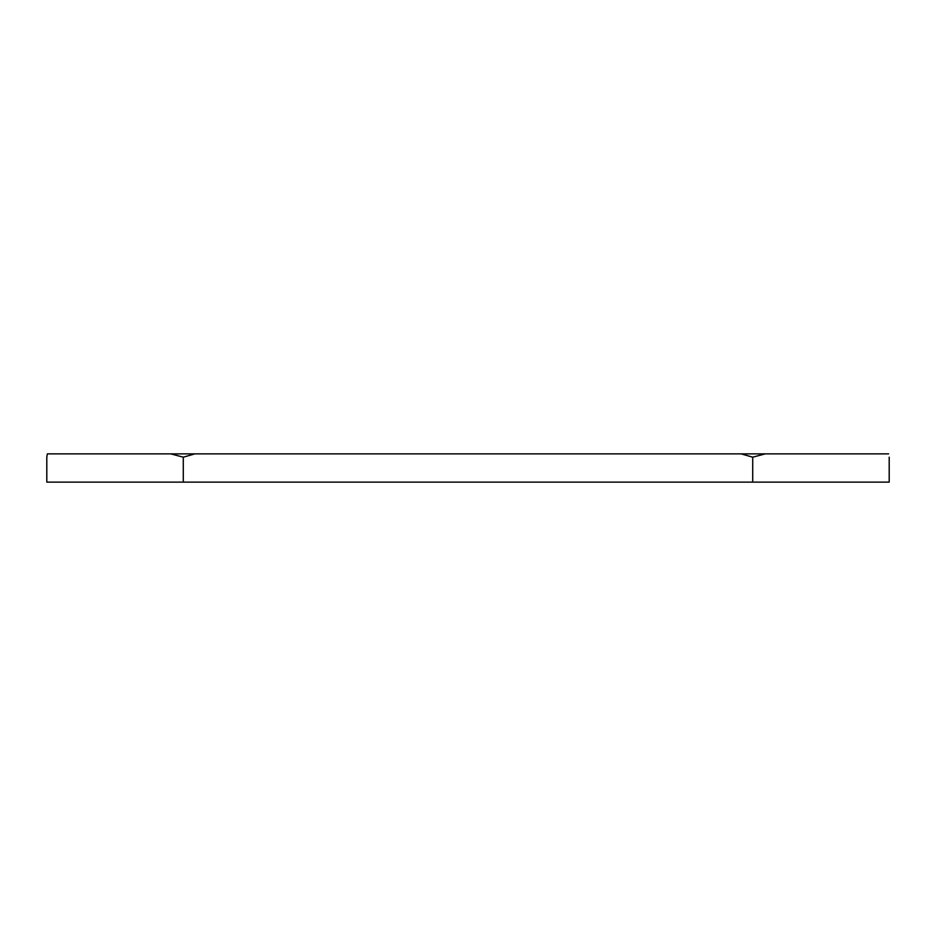 <?xml version="1.0" encoding="UTF-8"?>
<svg xmlns="http://www.w3.org/2000/svg" width="936" height="936" viewBox="0 0 936 936"><rect width="100%" height="100%" fill="white"/><g stroke="black" fill="none" stroke-linecap="round" stroke-linejoin="round"><path stroke-width="1.4" d="M46.8 457.177L46.8 482.122L752.719 482.122L752.719 457.177L741.113 453.878L194.887 453.878L183.28 457.177L170.785 453.878L47.373 453.878L46.8 457.177L47.373 453.878M194.887 453.878L170.785 453.878M752.719 457.177L765.215 453.878L741.113 453.878M752.719 482.122L889.2 482.122L889.2 457.177M765.215 453.878L888.627 453.878C889.387 458.172 889.387 458.172 888.627 453.878C889.387 458.172 889.387 458.172 888.627 453.878M183.28 482.122L183.28 457.177"/></g></svg>
